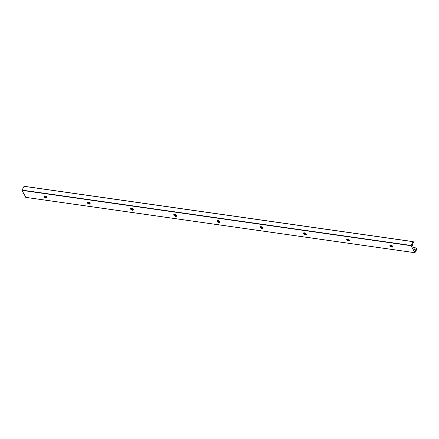 <?xml version="1.0" encoding="UTF-8"?>
<svg xmlns="http://www.w3.org/2000/svg" width="439" height="439" viewBox="0 0 439 439"><rect width="100%" height="100%" fill="white"/><g stroke="black" fill="none" stroke-linecap="round" stroke-linejoin="round"><path stroke-width="0.66" d="M46.018 197.934A1.597 0.779 28.1 0 1 44.509 197.21A1.597 0.779 28.1 0 1 44.059 196.178A1.597 0.779 28.1 0 1 45.837 196.244A1.597 0.779 28.1 0 1 46.88 197.687A1.597 0.779 28.1 0 1 46.018 197.934M44.224 196.013A1.597 0.779 -151.9 0 0 46.227 197.545A1.597 0.779 -151.9 0 0 46.929 197.457M414.932 250.06L415.508 250.142A0.642 0.335 -81.9 0 1 415.201 250.373A0.642 0.335 -81.9 0 1 415.025 250.23L412.402 245.417A0.642 0.335 -81.9 0 1 412.446 244.523L413.538 242.482L413.192 241.609L24.068 186.268L413.132 241.637M415.508 250.142L416.743 248.068L417.039 248.902L414.932 252.732L411.08 245.714L413.192 241.609M44.273 195.986A3.04 1.487 -151.9 0 0 46.924 197.402M87.509 202.138A3.04 1.487 -151.9 0 0 90.16 203.548M130.745 208.284A3.04 1.487 -151.9 0 0 133.396 209.699M173.981 214.435A3.04 1.487 -151.9 0 0 176.632 215.851M217.223 220.587A3.04 1.487 -151.9 0 0 219.868 221.997M260.459 226.733A3.04 1.487 -151.9 0 0 263.104 228.148M303.695 232.884A3.04 1.487 -151.9 0 0 306.34 234.294M346.931 239.03A3.04 1.487 -151.9 0 0 349.576 240.446M390.167 245.181A3.04 1.487 -151.9 0 0 392.812 246.597M25.868 197.363L21.95 190.367L24.068 186.268M89.254 204.086A1.597 0.779 28.1 0 1 87.745 203.361A1.597 0.779 28.1 0 1 87.295 202.33A1.597 0.779 28.1 0 1 89.073 202.39A1.597 0.779 28.1 0 1 90.116 203.833A1.597 0.779 28.1 0 1 89.254 204.086M87.46 202.165A1.597 0.779 -151.9 0 0 89.463 203.691A1.597 0.779 -151.9 0 0 90.165 203.608M132.49 210.232A1.597 0.779 28.1 0 1 130.981 209.507A1.597 0.779 28.1 0 1 130.531 208.476A1.597 0.779 28.1 0 1 132.309 208.541A1.597 0.779 28.1 0 1 133.352 209.985A1.597 0.779 28.1 0 1 132.49 210.232M130.696 208.311A1.597 0.779 -151.9 0 0 132.699 209.842A1.597 0.779 -151.9 0 0 133.401 209.754M175.726 216.383A1.597 0.779 28.1 0 1 174.217 215.659A1.597 0.779 28.1 0 1 173.767 214.627A1.597 0.779 28.1 0 1 175.551 214.693A1.597 0.779 28.1 0 1 176.588 216.131A1.597 0.779 28.1 0 1 175.726 216.383M173.932 214.462A1.597 0.779 -151.9 0 0 175.935 215.988A1.597 0.779 -151.9 0 0 176.637 215.906M218.962 222.535A1.597 0.779 28.1 0 1 217.453 221.81A1.597 0.779 28.1 0 1 217.009 220.779A1.597 0.779 28.1 0 1 218.787 220.839A1.597 0.779 28.1 0 1 219.829 222.282A1.597 0.779 28.1 0 1 218.962 222.535M217.168 220.608A1.597 0.779 -151.9 0 0 219.171 222.139A1.597 0.779 -151.9 0 0 219.873 222.057M262.198 228.681A1.597 0.779 28.1 0 1 260.689 227.956A1.597 0.779 28.1 0 1 260.245 226.925A1.597 0.779 28.1 0 1 262.023 226.99A1.597 0.779 28.1 0 1 263.065 228.434A1.597 0.779 28.1 0 1 262.198 228.681M260.404 226.76A1.597 0.779 -151.9 0 0 262.412 228.285A1.597 0.779 -151.9 0 0 263.109 228.203M305.434 234.832A1.597 0.779 28.1 0 1 303.925 234.108A1.597 0.779 28.1 0 1 303.481 233.076A1.597 0.779 28.1 0 1 305.259 233.136A1.597 0.779 28.1 0 1 306.301 234.58A1.597 0.779 28.1 0 1 305.434 234.832M303.645 232.911A1.597 0.779 -151.9 0 0 305.648 234.437A1.597 0.779 -151.9 0 0 306.345 234.355M348.67 240.978A1.597 0.779 28.1 0 1 347.161 240.254A1.597 0.779 28.1 0 1 346.717 239.222A1.597 0.779 28.1 0 1 348.495 239.288A1.597 0.779 28.1 0 1 349.537 240.731A1.597 0.779 28.1 0 1 348.67 240.978M346.881 239.057A1.597 0.779 -151.9 0 0 348.884 240.588A1.597 0.779 -151.9 0 0 349.581 240.501M391.906 247.13A1.597 0.779 28.1 0 1 390.397 246.405A1.597 0.779 28.1 0 1 389.953 245.374A1.597 0.779 28.1 0 1 391.731 245.439A1.597 0.779 28.1 0 1 392.773 246.877A1.597 0.779 28.1 0 1 391.906 247.13M390.117 245.209A1.597 0.779 -151.9 0 0 392.12 246.734A1.597 0.779 -151.9 0 0 392.817 246.652M21.961 190.098L411.091 245.445M23.975 186.334L413.099 241.68M413.609 247.623L416.633 248.057M413.637 247.678L416.6 248.095M25.753 197.347L414.882 252.694M21.95 190.367L411.08 245.714M416.693 248.03L413.587 247.585M414.932 252.732L25.808 197.391"/></g></svg>
